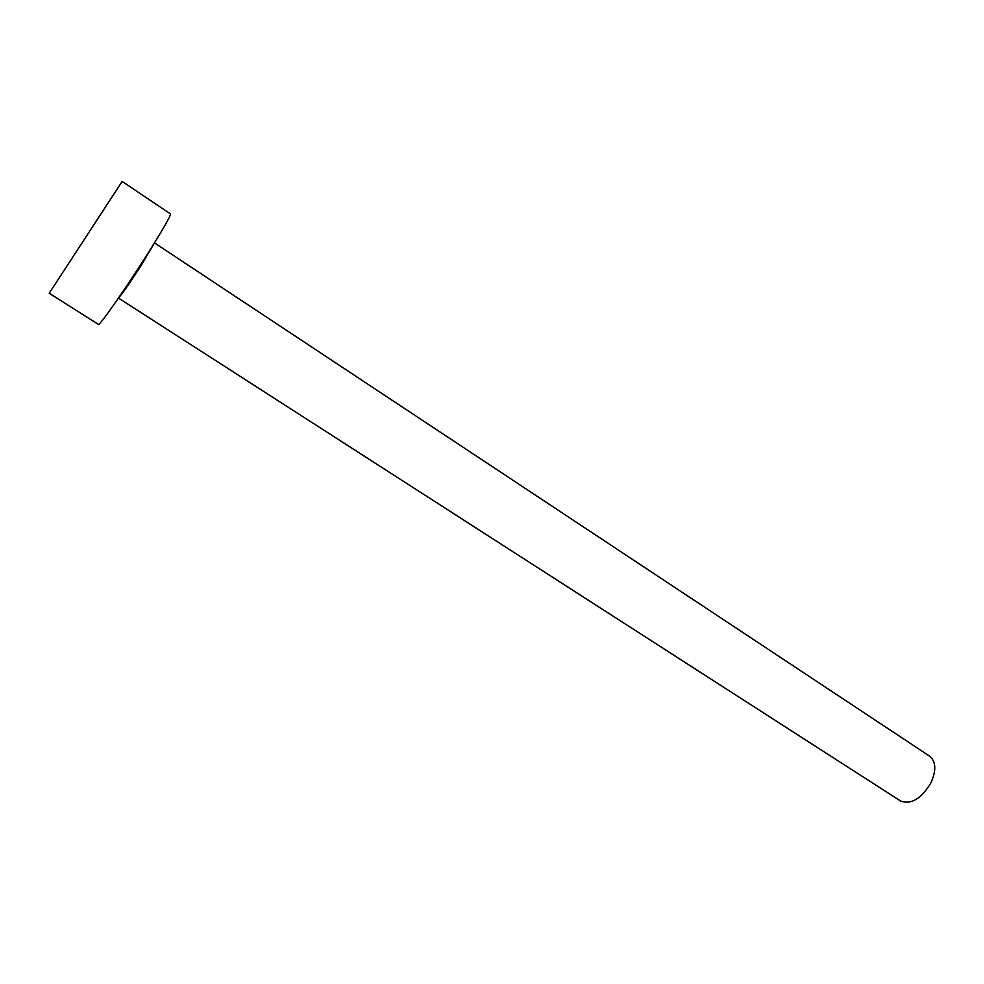 <?xml version="1.0" encoding="UTF-8"?>
<svg xmlns="http://www.w3.org/2000/svg" width="984" height="984" viewBox="0 0 984 984"><rect width="100%" height="100%" fill="white"/><g stroke="black" fill="none" stroke-linecap="round" stroke-linejoin="round"><path stroke-width="1.48" d="M154.463 242.888L929.659 756.192C936.03 761.518 936.436 770.423 930.913 782.895C921.184 798.922 911.024 804.937 900.458 800.939L118.461 298.066M122.139 181.45L170.503 213.934C170.54 216.468 161.597 231.818 143.676 259.997C122.225 293.552 99.003 326.479 98.412 324.413L49.2 293.232L122.139 181.45L49.2 293.232M154.316 243.134L140.884 265.926C129.445 283.601 122.016 294.228 118.621 297.832"/></g></svg>
